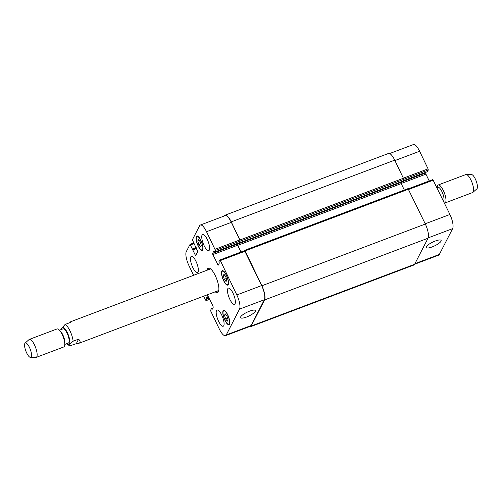 <?xml version="1.0" encoding="UTF-8"?>
<svg xmlns="http://www.w3.org/2000/svg" width="502" height="502" viewBox="0 0 502 502"><rect width="100%" height="100%" fill="white"/><g stroke="black" fill="none" stroke-linecap="round" stroke-linejoin="round"><path stroke-width="0.75" d="M70.217 322.51L70.675 321.732L70.569 322.378L65.091 324.449L61.326 328.747M76.266 343.694L69.64 345.922L69.966 343.983L73.129 341.216L78.607 339.151L76.266 343.694L78.833 343.324C80.584 342.59 80.508 341.197 78.607 339.151M208.43 269.706A13.077 4.035 69.3 0 1 208.819 268.426A13.077 4.035 69.3 0 1 209.058 268.062M218.144 292.126A13.077 4.035 69.3 0 1 216.588 291.298M207.062 270.227A13.077 4.035 69.3 0 1 207.452 268.947A13.077 4.035 69.3 0 1 208.292 268.112A13.077 4.035 69.3 0 1 216.688 278.924A13.077 4.035 69.3 0 1 217.535 292.584A13.077 4.035 69.3 0 1 215.22 291.819M70.675 321.732L210.206 269.034A11.54 3.558 69.3 0 1 210.714 268.965M218.79 290.344A11.54 3.558 69.3 0 1 218.364 290.633L78.833 343.324M64.796 344.41L68.404 343.048A7.599 2.341 -110.7 0 0 68.893 342.571A7.599 2.341 -110.7 0 0 67.525 334.163A7.599 2.341 -110.7 0 0 63.032 328.835L59.431 330.197M30.496 357.411L35.811 357.449A9.62 2.968 -110.7 0 0 36.163 357.386L63.798 346.951A9.62 2.968 -110.7 0 0 64.419 346.336A9.62 2.968 -110.7 0 0 64.771 344.805L64.89 342.973A7.599 2.341 -110.7 0 0 60.447 331.213L59.148 329.921A9.62 2.968 -110.7 0 0 57.002 328.954L29.367 339.39A9.62 2.968 -110.7 0 0 29.06 339.578L25.1 343.117A7.693 2.372 -110.7 0 0 25.84 351.005A7.693 2.372 -110.7 0 0 30.496 357.411A7.693 2.372 -110.7 0 0 31.275 356.872A7.693 2.372 -110.7 0 0 29.712 347.949A7.693 2.372 -110.7 0 0 25.1 343.117M64.771 344.805A9.62 2.968 -110.7 0 0 59.148 329.921M36.163 357.386A9.62 2.968 -110.7 0 0 36.784 356.778A9.62 2.968 -110.7 0 0 35.052 346.135A9.62 2.968 -110.7 0 0 29.367 339.39M437.035 187.585L437.876 187.271A7.599 2.341 69.3 0 1 442.519 192.95A7.599 2.341 69.3 0 1 443.58 201.239M437.204 187.522L437.229 187.127A9.62 2.968 69.3 0 1 437.581 185.596A9.62 2.968 69.3 0 1 438.202 184.987A9.62 2.968 69.3 0 1 444.377 192.937A9.62 2.968 69.3 0 1 444.998 202.984A9.62 2.968 69.3 0 1 444.433 203.021M438.202 184.987L465.837 174.552A9.62 2.968 69.3 0 1 466.189 174.489A9.62 2.968 69.3 0 1 472.012 182.496A9.62 2.968 69.3 0 1 472.94 192.354A9.62 2.968 69.3 0 1 472.633 192.542L444.998 202.984M466.189 174.489L471.503 174.527A7.693 2.372 69.3 0 1 476.16 180.933A7.693 2.372 69.3 0 1 476.9 188.821L472.94 192.354M432.191 246.915A8.239 2.102 -25.6 0 1 426.267 247.542A8.239 2.102 -25.6 0 1 432.793 242.083A8.239 2.102 -25.6 0 1 441.126 240.42A8.239 2.102 -25.6 0 1 432.191 246.915M246.476 317.051A8.239 2.102 -25.6 0 1 240.558 317.678A8.239 2.102 -25.6 0 1 247.078 312.225A8.239 2.102 -25.6 0 1 255.418 310.556A8.239 2.102 -25.6 0 1 246.476 317.051M224.3 279.288L223.252 275.661L223.961 274.274L225.724 276.52L226.772 280.147L226.063 281.528L224.3 279.288L226.308 278.528M223.252 275.661L224.639 275.134M198.823 244.581L197.775 240.954L198.485 239.567L200.248 241.813L201.302 245.44L200.587 246.821L198.823 244.581L200.831 243.821M197.775 240.954L199.162 240.427M225.586 318.889L224.532 315.262L225.247 313.882L227.004 316.122L228.059 319.749L227.343 321.136L225.586 318.889L227.588 318.13M224.532 315.262L225.919 314.741M202.551 249.488A7.21 2.228 -110.7 0 0 201.252 241.506A7.21 2.228 -110.7 0 0 196.991 236.448A7.21 2.228 -110.7 0 0 197.455 243.985A7.21 2.228 -110.7 0 0 202.086 249.946A7.21 2.228 -110.7 0 0 202.551 249.488M202.752 249.902A7.693 2.372 69.3 0 1 202.256 250.391A7.693 2.372 69.3 0 1 197.317 244.035A7.693 2.372 69.3 0 1 196.822 235.996A7.693 2.372 69.3 0 1 201.371 241.393A7.693 2.372 69.3 0 1 202.752 249.902M228.027 284.188A7.21 2.228 -110.7 0 0 226.728 276.207A7.21 2.228 -110.7 0 0 222.461 271.155A7.21 2.228 -110.7 0 0 222.932 278.685A7.21 2.228 -110.7 0 0 227.563 284.647A7.21 2.228 -110.7 0 0 228.027 284.188M228.228 284.609A7.693 2.372 69.3 0 1 227.732 285.098A7.693 2.372 69.3 0 1 222.794 278.742A7.693 2.372 69.3 0 1 222.292 270.703A7.693 2.372 69.3 0 1 226.841 276.094A7.693 2.372 69.3 0 1 228.228 284.609M229.307 323.796A7.21 2.228 -110.7 0 0 228.015 315.814A7.21 2.228 -110.7 0 0 223.748 310.757A7.21 2.228 -110.7 0 0 224.212 318.293A7.21 2.228 -110.7 0 0 228.843 324.254A7.21 2.228 -110.7 0 0 229.307 323.796M229.508 324.217A7.693 2.372 69.3 0 1 229.012 324.706A7.693 2.372 69.3 0 1 224.074 318.343A7.693 2.372 69.3 0 1 223.578 310.311A7.693 2.372 69.3 0 1 228.128 315.702A7.693 2.372 69.3 0 1 229.508 324.217M198.039 272.015A8.653 2.667 69.3 0 1 197.481 272.567A8.653 2.667 69.3 0 1 191.921 265.414A8.653 2.667 69.3 0 1 191.362 256.371A8.653 2.667 69.3 0 1 196.483 262.439A8.653 2.667 69.3 0 1 198.039 272.015M223.754 325.685A8.653 2.667 69.3 0 1 223.195 326.237A8.653 2.667 69.3 0 1 217.636 319.084A8.653 2.667 69.3 0 1 217.077 310.041A8.653 2.667 69.3 0 1 222.198 316.109A8.653 2.667 69.3 0 1 223.754 325.685M235.03 303.779A8.653 2.667 69.3 0 1 234.472 304.325A8.653 2.667 69.3 0 1 228.912 297.171A8.653 2.667 69.3 0 1 228.354 288.135A8.653 2.667 69.3 0 1 233.474 294.197A8.653 2.667 69.3 0 1 235.03 303.779M209.315 250.109A8.653 2.667 69.3 0 1 208.757 250.661A8.653 2.667 69.3 0 1 203.197 243.508A8.653 2.667 69.3 0 1 202.639 234.465A8.653 2.667 69.3 0 1 207.759 240.533A8.653 2.667 69.3 0 1 209.315 250.109M203.605 296.205L206.002 300.692L206.912 298.985L206.529 297.623L207.665 295.471L213.005 306.094L213.224 307.274L212.151 309.364L211.511 308.523L210.645 310.186L210.871 311.372L219.305 328.979A11.54 3.558 -110.7 0 0 225.498 335.669A11.54 3.558 -110.7 0 0 226.245 334.934L239.529 309.125A11.54 3.558 -110.7 0 0 236.818 294.95L220.347 260.569L219.832 260.011L218.922 261.718L219.305 263.079L218.169 265.232L212.829 254.608L212.603 253.428L213.683 251.339L214.316 252.18L215.189 250.511L214.963 249.331L206.529 231.723A11.54 3.558 -110.7 0 0 200.336 225.034A11.54 3.558 -110.7 0 0 199.589 225.768L192.366 239.805L197.75 251.533L195.573 255.7L190.07 244.33L186.305 251.577A11.54 3.558 -110.7 0 0 189.009 265.753L193.596 275.309M414.646 264.234L438.597 255.185A11.54 3.558 -110.7 0 0 439.338 254.451L452.622 228.642A11.54 3.558 -110.7 0 0 449.917 214.473L432.868 179.59M427.384 171.697L428.288 170.034L428.062 168.854L419.622 151.24A11.54 3.558 -110.7 0 0 413.428 144.551L389.634 153.543M429.191 180.94L425.928 174.131L425.702 172.945L426.085 172.205M244.587 250.699L261.642 285.575A11.54 3.558 69.3 0 1 264.347 299.75L251.063 325.56A11.54 3.558 69.3 0 1 250.316 326.294L225.498 335.669M237.81 243.307L237.427 244.054L237.647 245.233L240.916 252.048M200.336 225.034L225.153 215.659A11.54 3.558 69.3 0 1 231.347 222.348L239.78 239.956L240.006 241.142L239.103 242.805M238.017 243.232L237.54 244.154L237.766 245.334L240.973 252.029M244.405 250.73L244.643 250.335L245.158 250.893L261.868 285.776A11.54 3.558 69.3 0 1 264.579 299.945L251.151 326.036A11.54 3.558 69.3 0 1 250.41 326.764A11.54 3.558 69.3 0 1 249.293 326.683M224.287 215.992L224.319 215.923A11.54 3.558 69.3 0 1 225.065 215.189A11.54 3.558 69.3 0 1 231.253 221.878L239.931 239.987L240.157 241.173L239.059 242.836M250.41 326.764L413.868 265.031A11.54 3.558 -110.7 0 0 414.608 264.297L428.037 238.212A11.54 3.558 -110.7 0 0 425.332 224.043L408.038 188.664M404.305 190.032L401.223 183.6L401.349 181.743M402.642 181.241L403.621 179.44L403.395 178.254L394.716 160.144A11.54 3.558 -110.7 0 0 388.523 153.455L225.065 215.189M66.986 343.588A9.042 2.786 -110.7 0 0 67.946 344.29A9.042 2.786 -110.7 0 0 69.496 343.826A9.042 2.786 -110.7 0 0 66.791 331.577A9.042 2.786 -110.7 0 0 61.62 329.368M73.129 341.216A11.54 3.558 -110.7 0 0 65.091 324.449M245.164 251.195L220.347 260.569M218.69 264.284L217.655 264.673M237.647 245.233L212.829 254.608M237.427 244.054L212.603 253.428M239.159 242.786L214.341 252.155M240.006 241.142L215.189 250.511M239.78 239.956L214.963 249.331M231.347 222.348L206.529 231.723M196.087 254.752L195.052 255.141M196.64 248.503L192.605 250.027M196.433 248.076L192.517 249.557M196.376 247.957L192.605 249.381M196.169 247.53L192.511 248.91M193.866 243.646L190.584 244.888M209.723 299.248L206.065 300.629M209.183 298.125L206.912 298.985M208.976 297.699L206.818 298.514M208.575 296.851L206.529 297.623M208.776 297.278L206.617 298.094M212.333 309.006L211.919 309.163M212.653 308.391L211.718 308.743M212.835 308.04L211.549 308.523M251.063 325.56L226.245 334.934M264.347 299.75L239.529 309.125M261.642 285.575L236.818 294.95M408.741 189.417L433.446 180.086M401.167 183.481L425.928 174.131M401.092 182.245L425.702 172.945M402.83 180.971L427.44 171.678M403.646 179.339L428.288 170.034M403.357 178.179L428.062 168.854M394.917 160.571L419.622 151.24M414.934 263.669L439.338 254.451M428.187 237.873L452.622 228.642M425.213 223.798L449.917 214.473M261.868 285.776L425.332 224.043M428.037 238.212L264.579 299.945M245.158 250.893L408.615 189.16M237.766 245.334L401.223 183.6M237.54 244.154L400.998 182.421M239.241 242.949L402.704 181.216M240.157 241.173L403.621 179.44M239.931 239.987L403.395 178.254M231.253 221.878L394.716 160.144M251.151 326.036L414.608 264.297M66.691 343.694L69.64 345.928M61.326 328.716L61.319 329.481M197.763 236.153L196.991 236.448M202.858 249.651L202.086 249.946M223.233 270.86L222.461 271.155M228.335 284.358L227.563 284.647M224.519 310.468L223.748 310.757M229.615 323.959L228.843 324.254M219.832 260.011L244.65 250.636M214.316 252.18L239.14 242.805M190.07 244.33L193.565 243.012M206.002 300.692L209.736 299.28M211.511 308.523L212.842 308.021M408.402 188.796L432.931 179.534M402.817 180.99L427.415 171.703M244.643 250.335L408.101 188.601M239.216 242.974L402.679 181.241"/></g></svg>
